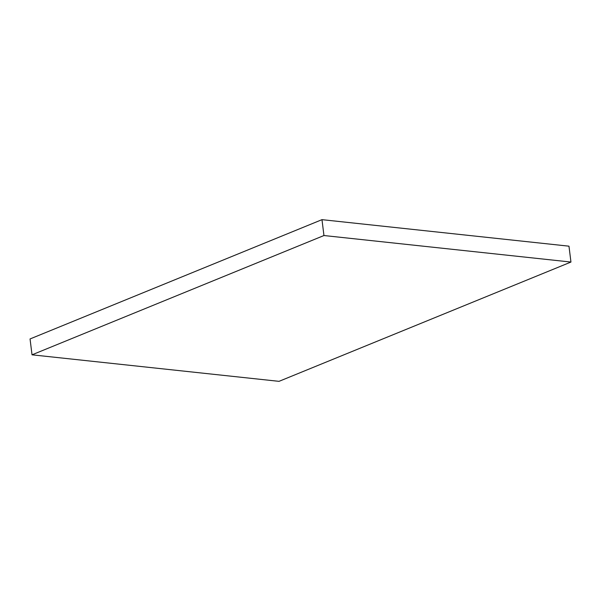 <?xml version="1.0" encoding="UTF-8"?>
<svg xmlns="http://www.w3.org/2000/svg" width="601" height="601" viewBox="0 0 601 601"><rect width="100%" height="100%" fill="white"/><g stroke="black" fill="none" stroke-linecap="round" stroke-linejoin="round"><path stroke-width="0.9" d="M570.95 262.051L568.974 246.177L321.978 219.658L30.05 338.949L32.026 354.823L279.022 381.342L570.95 262.051L323.954 235.532L321.978 219.658M323.954 235.532L32.026 354.823"/></g></svg>
